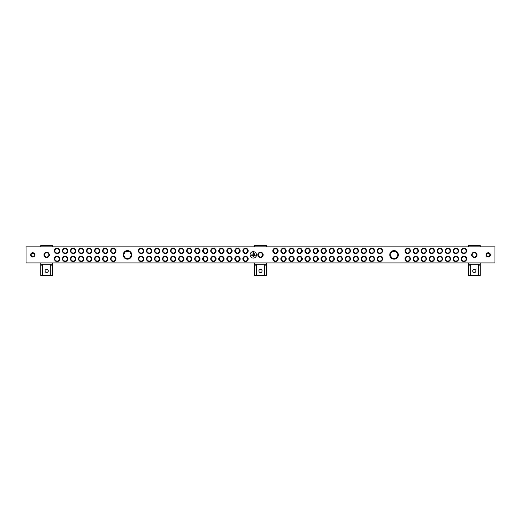 <?xml version="1.0" encoding="UTF-8"?>
<svg xmlns="http://www.w3.org/2000/svg" width="521" height="521" viewBox="0 0 521 521"><rect width="100%" height="100%" fill="white"/><g stroke="black" fill="none" stroke-linecap="round" stroke-linejoin="round"><path stroke-width="0.78" d="M488.262 252.737A2.143 2.143 0 0 1 490.398 254.88A2.143 2.143 0 0 1 488.262 257.022A2.143 2.143 0 0 1 486.119 254.88A2.143 2.143 0 0 1 488.262 252.737M488.262 256.488A1.609 1.609 0 0 0 489.864 254.88A1.609 1.609 0 0 0 488.262 253.271A1.609 1.609 0 0 0 486.653 254.88A1.609 1.609 0 0 0 488.262 256.488M32.738 252.737A2.143 2.143 0 0 1 34.881 254.88A2.143 2.143 0 0 1 32.738 257.022A2.143 2.143 0 0 1 30.602 254.88A2.143 2.143 0 0 1 32.738 252.737M32.738 256.488A1.609 1.609 0 0 0 34.347 254.88A1.609 1.609 0 0 0 32.738 253.271A1.609 1.609 0 0 0 31.136 254.88A1.609 1.609 0 0 0 32.738 256.488M26.05 262.91L494.95 262.91L494.95 246.85L26.05 246.85L26.05 262.91M475.947 270.94A1.609 1.609 0 0 0 474.344 269.331A1.609 1.609 0 0 0 472.736 270.94A1.609 1.609 0 0 0 474.344 272.542A1.609 1.609 0 0 0 475.947 270.94M478.356 264.245L478.356 275.485L480.232 275.485L480.232 262.91M480.232 246.85L480.232 245.515L468.457 245.515L468.457 246.85M480.232 264.245L468.457 264.245L468.457 262.91M478.356 275.485L468.457 275.485L468.457 264.245M470.326 275.485L470.326 264.245M48.264 270.94A1.609 1.609 0 0 0 46.656 269.331A1.609 1.609 0 0 0 45.053 270.94A1.609 1.609 0 0 0 46.656 272.542A1.609 1.609 0 0 0 48.264 270.94M50.674 264.245L50.674 275.485L52.543 275.485L52.543 262.91M52.543 246.85L52.543 245.515L40.768 245.515L40.768 246.85M52.543 264.245L40.768 264.245L40.768 262.91M50.674 275.485L40.768 275.485L40.768 264.245M42.644 275.485L42.644 264.245M46.656 252.203A2.677 2.677 0 0 0 43.979 254.88A2.677 2.677 0 0 0 46.656 257.556A2.677 2.677 0 0 0 49.332 254.88A2.677 2.677 0 0 0 46.656 252.203M46.656 252.405L48.798 253.642L48.798 256.117L46.656 257.354L44.519 256.117L44.519 253.642L46.656 252.405M474.344 252.203A2.677 2.677 0 0 0 471.668 254.88A2.677 2.677 0 0 0 474.344 257.556A2.677 2.677 0 0 0 477.021 254.88A2.677 2.677 0 0 0 474.344 252.203M474.344 257.354L472.202 256.117L472.202 253.642L474.344 252.405L476.481 253.642L476.481 256.117L474.344 257.354M131.767 254.88A4.285 4.285 0 0 1 127.482 259.165A4.285 4.285 0 0 1 123.203 254.88A4.285 4.285 0 0 1 127.482 250.594A4.285 4.285 0 0 1 131.767 254.88M131.5 254.88L129.495 258.357L125.476 258.357L123.464 254.88L125.476 251.402L129.495 251.402L131.5 254.88M398.07 254.88L396.058 258.357L392.039 258.357L390.034 254.88L392.039 251.402L396.058 251.402L398.07 254.88M398.331 254.88A4.285 4.285 0 0 1 394.052 259.165A4.285 4.285 0 0 1 389.767 254.88A4.285 4.285 0 0 1 394.052 250.594A4.285 4.285 0 0 1 398.331 254.88M113.298 256.215A2.677 2.677 0 0 0 110.621 258.891A2.677 2.677 0 0 0 113.298 261.568A2.677 2.677 0 0 0 115.975 258.891A2.677 2.677 0 0 0 113.298 256.215M113.298 261.366L111.155 260.129L111.155 257.661L113.298 256.423L115.441 257.661L115.441 260.129L113.298 261.366M245.515 256.215A2.677 2.677 0 0 0 242.838 258.891A2.677 2.677 0 0 0 245.515 261.568A2.677 2.677 0 0 0 248.191 258.891A2.677 2.677 0 0 0 245.515 256.215M245.515 261.366L243.372 260.129L243.372 257.661L245.515 256.423L247.651 257.661L247.651 260.129L245.515 261.366M379.868 256.215A2.677 2.677 0 0 0 377.191 258.891A2.677 2.677 0 0 0 379.868 261.568A2.677 2.677 0 0 0 382.544 258.891A2.677 2.677 0 0 0 379.868 256.215M379.868 261.366L377.725 260.129L377.725 257.661L379.868 256.423L382.01 257.661L382.01 260.129L379.868 261.366M463.905 261.366L461.762 260.129L461.762 257.661L463.905 256.423L466.048 257.661L466.048 260.129L463.905 261.366M463.905 256.215A2.677 2.677 0 0 0 461.228 258.891A2.677 2.677 0 0 0 463.905 261.568A2.677 2.677 0 0 0 466.582 258.891A2.677 2.677 0 0 0 463.905 256.215M455.875 256.215A2.677 2.677 0 0 0 453.198 258.891A2.677 2.677 0 0 0 455.875 261.568A2.677 2.677 0 0 0 458.552 258.891A2.677 2.677 0 0 0 455.875 256.215M447.845 256.215A2.677 2.677 0 0 0 445.168 258.891A2.677 2.677 0 0 0 447.845 261.568A2.677 2.677 0 0 0 450.522 258.891A2.677 2.677 0 0 0 447.845 256.215M439.815 256.215A2.677 2.677 0 0 0 437.139 258.891A2.677 2.677 0 0 0 439.815 261.568A2.677 2.677 0 0 0 442.492 258.891A2.677 2.677 0 0 0 439.815 256.215M431.785 256.215A2.677 2.677 0 0 0 429.109 258.891A2.677 2.677 0 0 0 431.785 261.568A2.677 2.677 0 0 0 434.462 258.891A2.677 2.677 0 0 0 431.785 256.215M455.875 261.366L453.732 260.129L453.732 257.661L455.875 256.423L458.018 257.661L458.018 260.129L455.875 261.366M447.845 261.366L445.702 260.129L445.702 257.661L447.845 256.423L449.988 257.661L449.988 260.129L447.845 261.366M439.815 261.366L437.673 260.129L437.673 257.661L439.815 256.423L441.958 257.661L441.958 260.129L439.815 261.366M431.785 261.366L429.649 260.129L429.649 257.661L431.785 256.423L433.928 257.661L433.928 260.129L431.785 261.366M371.838 256.215A2.677 2.677 0 0 0 369.161 258.891A2.677 2.677 0 0 0 371.838 261.568A2.677 2.677 0 0 0 374.514 258.891A2.677 2.677 0 0 0 371.838 256.215M363.808 256.215A2.677 2.677 0 0 0 361.131 258.891A2.677 2.677 0 0 0 363.808 261.568A2.677 2.677 0 0 0 366.484 258.891A2.677 2.677 0 0 0 363.808 256.215M355.778 256.215A2.677 2.677 0 0 0 353.101 258.891A2.677 2.677 0 0 0 355.778 261.568A2.677 2.677 0 0 0 358.455 258.891A2.677 2.677 0 0 0 355.778 256.215M347.748 256.215A2.677 2.677 0 0 0 345.071 258.891A2.677 2.677 0 0 0 347.748 261.568A2.677 2.677 0 0 0 350.425 258.891A2.677 2.677 0 0 0 347.748 256.215M371.838 261.366L369.695 260.129L369.695 257.661L371.838 256.423L373.98 257.661L373.98 260.129L371.838 261.366M363.808 261.366L361.665 260.129L361.665 257.661L363.808 256.423L365.95 257.661L365.95 260.129L363.808 261.366M355.778 261.366L353.635 260.129L353.635 257.661L355.778 256.423L357.92 257.661L357.92 260.129L355.778 261.366M347.748 261.366L345.605 260.129L345.605 257.661L347.748 256.423L349.891 257.661L349.891 260.129L347.748 261.366M237.485 256.215A2.677 2.677 0 0 0 234.808 258.891A2.677 2.677 0 0 0 237.485 261.568A2.677 2.677 0 0 0 240.161 258.891A2.677 2.677 0 0 0 237.485 256.215M229.455 256.215A2.677 2.677 0 0 0 226.778 258.891A2.677 2.677 0 0 0 229.455 261.568A2.677 2.677 0 0 0 232.132 258.891A2.677 2.677 0 0 0 229.455 256.215M221.425 256.215A2.677 2.677 0 0 0 218.748 258.891A2.677 2.677 0 0 0 221.425 261.568A2.677 2.677 0 0 0 224.102 258.891A2.677 2.677 0 0 0 221.425 256.215M213.395 256.215A2.677 2.677 0 0 0 210.718 258.891A2.677 2.677 0 0 0 213.395 261.568A2.677 2.677 0 0 0 216.072 258.891A2.677 2.677 0 0 0 213.395 256.215M237.485 261.366L235.342 260.129L235.342 257.661L237.485 256.423L239.627 257.661L239.627 260.129L237.485 261.366M229.455 261.366L227.312 260.129L227.312 257.661L229.455 256.423L231.598 257.661L231.598 260.129L229.455 261.366M221.425 261.366L219.282 260.129L219.282 257.661L221.425 256.423L223.568 257.661L223.568 260.129L221.425 261.366M213.395 261.366L211.252 260.129L211.252 257.661L213.395 256.423L215.538 257.661L215.538 260.129L213.395 261.366M105.268 256.215A2.677 2.677 0 0 0 102.591 258.891A2.677 2.677 0 0 0 105.268 261.568A2.677 2.677 0 0 0 107.945 258.891A2.677 2.677 0 0 0 105.268 256.215M97.245 256.215A2.677 2.677 0 0 0 94.568 258.891A2.677 2.677 0 0 0 97.245 261.568A2.677 2.677 0 0 0 99.915 258.891A2.677 2.677 0 0 0 97.245 256.215M89.215 256.215A2.677 2.677 0 0 0 86.538 258.891A2.677 2.677 0 0 0 89.215 261.568A2.677 2.677 0 0 0 91.891 258.891A2.677 2.677 0 0 0 89.215 256.215M81.185 256.215A2.677 2.677 0 0 0 78.508 258.891A2.677 2.677 0 0 0 81.185 261.568A2.677 2.677 0 0 0 83.861 258.891A2.677 2.677 0 0 0 81.185 256.215M105.268 261.366L103.132 260.129L103.132 257.661L105.268 256.423L107.411 257.661L107.411 260.129L105.268 261.366M97.245 261.366L95.102 260.129L95.102 257.661L97.245 256.423L99.381 257.661L99.381 260.129L97.245 261.366M89.215 261.366L87.072 260.129L87.072 257.661L89.215 256.423L91.351 257.661L91.351 260.129L89.215 261.366M81.185 261.366L79.042 260.129L79.042 257.661L81.185 256.423L83.327 257.661L83.327 260.129L81.185 261.366M251.513 254.079L254.769 254.346L254.769 253.812L251.513 254.079M252.581 253.004L253.701 253.271L253.701 252.737L252.581 253.004M250.438 255.147L253.004 255.414L253.004 256.755L253.545 256.755L253.545 255.414L256.104 255.147L250.438 255.147M250.06 254.88A3.211 3.211 0 0 0 253.271 258.09A3.211 3.211 0 0 0 256.488 254.88A3.211 3.211 0 0 0 253.271 251.669A3.211 3.211 0 0 0 250.06 254.88M423.755 261.366L421.619 260.129L421.619 257.661L423.755 256.423L425.898 257.661L425.898 260.129L423.755 261.366M415.732 261.366L413.589 260.129L413.589 257.661L415.732 256.423L417.868 257.661L417.868 260.129L415.732 261.366M423.755 256.215A2.677 2.677 0 0 0 421.085 258.891A2.677 2.677 0 0 0 423.755 261.568A2.677 2.677 0 0 0 426.432 258.891A2.677 2.677 0 0 0 423.755 256.215M415.732 256.215A2.677 2.677 0 0 0 413.055 258.891A2.677 2.677 0 0 0 415.732 261.568A2.677 2.677 0 0 0 418.409 258.891A2.677 2.677 0 0 0 415.732 256.215M463.905 248.191A2.677 2.677 0 0 0 461.228 250.868A2.677 2.677 0 0 0 463.905 253.545A2.677 2.677 0 0 0 466.582 250.868A2.677 2.677 0 0 0 463.905 248.191M455.875 248.191A2.677 2.677 0 0 0 453.198 250.868A2.677 2.677 0 0 0 455.875 253.545A2.677 2.677 0 0 0 458.552 250.868A2.677 2.677 0 0 0 455.875 248.191M447.845 248.191A2.677 2.677 0 0 0 445.168 250.868A2.677 2.677 0 0 0 447.845 253.545A2.677 2.677 0 0 0 450.522 250.868A2.677 2.677 0 0 0 447.845 248.191M439.815 248.191A2.677 2.677 0 0 0 437.139 250.868A2.677 2.677 0 0 0 439.815 253.545A2.677 2.677 0 0 0 442.492 250.868A2.677 2.677 0 0 0 439.815 248.191M431.785 248.191A2.677 2.677 0 0 0 429.109 250.868A2.677 2.677 0 0 0 431.785 253.545A2.677 2.677 0 0 0 434.462 250.868A2.677 2.677 0 0 0 431.785 248.191M423.755 248.191A2.677 2.677 0 0 0 421.085 250.868A2.677 2.677 0 0 0 423.755 253.545A2.677 2.677 0 0 0 426.432 250.868A2.677 2.677 0 0 0 423.755 248.191M415.732 248.191A2.677 2.677 0 0 0 413.055 250.868A2.677 2.677 0 0 0 415.732 253.545A2.677 2.677 0 0 0 418.409 250.868A2.677 2.677 0 0 0 415.732 248.191M463.905 253.336L461.762 252.099L461.762 249.631L463.905 248.393L466.048 249.631L466.048 252.099L463.905 253.336M455.875 253.336L453.732 252.099L453.732 249.631L455.875 248.393L458.018 249.631L458.018 252.099L455.875 253.336M447.845 253.336L445.702 252.099L445.702 249.631L447.845 248.393L449.988 249.631L449.988 252.099L447.845 253.336M439.815 253.336L437.673 252.099L437.673 249.631L439.815 248.393L441.958 249.631L441.958 252.099L439.815 253.336M431.785 253.336L429.649 252.099L429.649 249.631L431.785 248.393L433.928 249.631L433.928 252.099L431.785 253.336M423.755 253.336L421.619 252.099L421.619 249.631L423.755 248.393L425.898 249.631L425.898 252.099L423.755 253.336M415.732 253.336L413.589 252.099L413.589 249.631L415.732 248.393L417.868 249.631L417.868 252.099L415.732 253.336M73.155 261.366L71.012 260.129L71.012 257.661L73.155 256.423L75.298 257.661L75.298 260.129L73.155 261.366M65.125 261.366L62.982 260.129L62.982 257.661L65.125 256.423L67.268 257.661L67.268 260.129L65.125 261.366M73.155 256.215A2.677 2.677 0 0 0 70.478 258.891A2.677 2.677 0 0 0 73.155 261.568A2.677 2.677 0 0 0 75.832 258.891A2.677 2.677 0 0 0 73.155 256.215M65.125 256.215A2.677 2.677 0 0 0 62.448 258.891A2.677 2.677 0 0 0 65.125 261.568A2.677 2.677 0 0 0 67.802 258.891A2.677 2.677 0 0 0 65.125 256.215M113.298 248.191A2.677 2.677 0 0 0 110.621 250.868A2.677 2.677 0 0 0 113.298 253.545A2.677 2.677 0 0 0 115.975 250.868A2.677 2.677 0 0 0 113.298 248.191M105.268 248.191A2.677 2.677 0 0 0 102.591 250.868A2.677 2.677 0 0 0 105.268 253.545A2.677 2.677 0 0 0 107.945 250.868A2.677 2.677 0 0 0 105.268 248.191M97.245 248.191A2.677 2.677 0 0 0 94.568 250.868A2.677 2.677 0 0 0 97.245 253.545A2.677 2.677 0 0 0 99.915 250.868A2.677 2.677 0 0 0 97.245 248.191M89.215 248.191A2.677 2.677 0 0 0 86.538 250.868A2.677 2.677 0 0 0 89.215 253.545A2.677 2.677 0 0 0 91.891 250.868A2.677 2.677 0 0 0 89.215 248.191M81.185 248.191A2.677 2.677 0 0 0 78.508 250.868A2.677 2.677 0 0 0 81.185 253.545A2.677 2.677 0 0 0 83.861 250.868A2.677 2.677 0 0 0 81.185 248.191M73.155 248.191A2.677 2.677 0 0 0 70.478 250.868A2.677 2.677 0 0 0 73.155 253.545A2.677 2.677 0 0 0 75.832 250.868A2.677 2.677 0 0 0 73.155 248.191M65.125 248.191A2.677 2.677 0 0 0 62.448 250.868A2.677 2.677 0 0 0 65.125 253.545A2.677 2.677 0 0 0 67.802 250.868A2.677 2.677 0 0 0 65.125 248.191M113.298 253.336L111.155 252.099L111.155 249.631L113.298 248.393L115.441 249.631L115.441 252.099L113.298 253.336M105.268 253.336L103.132 252.099L103.132 249.631L105.268 248.393L107.411 249.631L107.411 252.099L105.268 253.336M97.245 253.336L95.102 252.099L95.102 249.631L97.245 248.393L99.381 249.631L99.381 252.099L97.245 253.336M89.215 253.336L87.072 252.099L87.072 249.631L89.215 248.393L91.351 249.631L91.351 252.099L89.215 253.336M81.185 253.336L79.042 252.099L79.042 249.631L81.185 248.393L83.327 249.631L83.327 252.099L81.185 253.336M73.155 253.336L71.012 252.099L71.012 249.631L73.155 248.393L75.298 249.631L75.298 252.099L73.155 253.336M65.125 253.336L62.982 252.099L62.982 249.631L65.125 248.393L67.268 249.631L67.268 252.099L65.125 253.336M245.515 253.336L243.372 252.099L243.372 249.631L245.515 248.393L247.651 249.631L247.651 252.099L245.515 253.336M237.485 253.336L235.342 252.099L235.342 249.631L237.485 248.393L239.627 249.631L239.627 252.099L237.485 253.336M229.455 253.336L227.312 252.099L227.312 249.631L229.455 248.393L231.598 249.631L231.598 252.099L229.455 253.336M221.425 253.336L219.282 252.099L219.282 249.631L221.425 248.393L223.568 249.631L223.568 252.099L221.425 253.336M213.395 253.336L211.252 252.099L211.252 249.631L213.395 248.393L215.538 249.631L215.538 252.099L213.395 253.336M205.365 261.366L203.223 260.129L203.223 257.661L205.365 256.423L207.508 257.661L207.508 260.129L205.365 261.366M205.365 253.336L203.223 252.099L203.223 249.631L205.365 248.393L207.508 249.631L207.508 252.099L205.365 253.336M197.335 261.366L195.199 260.129L195.199 257.661L197.335 256.423L199.478 257.661L199.478 260.129L197.335 261.366M197.335 253.336L195.199 252.099L195.199 249.631L197.335 248.393L199.478 249.631L199.478 252.099L197.335 253.336M189.305 261.366L187.169 260.129L187.169 257.661L189.305 256.423L191.448 257.661L191.448 260.129L189.305 261.366M189.305 253.336L187.169 252.099L187.169 249.631L189.305 248.393L191.448 249.631L191.448 252.099L189.305 253.336M245.515 248.191A2.677 2.677 0 0 0 242.838 250.868A2.677 2.677 0 0 0 245.515 253.545A2.677 2.677 0 0 0 248.191 250.868A2.677 2.677 0 0 0 245.515 248.191M237.485 248.191A2.677 2.677 0 0 0 234.808 250.868A2.677 2.677 0 0 0 237.485 253.545A2.677 2.677 0 0 0 240.161 250.868A2.677 2.677 0 0 0 237.485 248.191M229.455 248.191A2.677 2.677 0 0 0 226.778 250.868A2.677 2.677 0 0 0 229.455 253.545A2.677 2.677 0 0 0 232.132 250.868A2.677 2.677 0 0 0 229.455 248.191M221.425 248.191A2.677 2.677 0 0 0 218.748 250.868A2.677 2.677 0 0 0 221.425 253.545A2.677 2.677 0 0 0 224.102 250.868A2.677 2.677 0 0 0 221.425 248.191M213.395 248.191A2.677 2.677 0 0 0 210.718 250.868A2.677 2.677 0 0 0 213.395 253.545A2.677 2.677 0 0 0 216.072 250.868A2.677 2.677 0 0 0 213.395 248.191M205.365 256.215A2.677 2.677 0 0 0 202.689 258.891A2.677 2.677 0 0 0 205.365 261.568A2.677 2.677 0 0 0 208.042 258.891A2.677 2.677 0 0 0 205.365 256.215M205.365 248.191A2.677 2.677 0 0 0 202.689 250.868A2.677 2.677 0 0 0 205.365 253.545A2.677 2.677 0 0 0 208.042 250.868A2.677 2.677 0 0 0 205.365 248.191M197.335 256.215A2.677 2.677 0 0 0 194.659 258.891A2.677 2.677 0 0 0 197.335 261.568A2.677 2.677 0 0 0 200.012 258.891A2.677 2.677 0 0 0 197.335 256.215M197.335 248.191A2.677 2.677 0 0 0 194.659 250.868A2.677 2.677 0 0 0 197.335 253.545A2.677 2.677 0 0 0 200.012 250.868A2.677 2.677 0 0 0 197.335 248.191M189.305 256.215A2.677 2.677 0 0 0 186.635 258.891A2.677 2.677 0 0 0 189.305 261.568A2.677 2.677 0 0 0 191.982 258.891A2.677 2.677 0 0 0 189.305 256.215M189.305 248.191A2.677 2.677 0 0 0 186.635 250.868A2.677 2.677 0 0 0 189.305 253.545A2.677 2.677 0 0 0 191.982 250.868A2.677 2.677 0 0 0 189.305 248.191M379.868 253.336L377.725 252.099L377.725 249.631L379.868 248.393L382.01 249.631L382.01 252.099L379.868 253.336M371.838 253.336L369.695 252.099L369.695 249.631L371.838 248.393L373.98 249.631L373.98 252.099L371.838 253.336M363.808 253.336L361.665 252.099L361.665 249.631L363.808 248.393L365.95 249.631L365.95 252.099L363.808 253.336M355.778 253.336L353.635 252.099L353.635 249.631L355.778 248.393L357.92 249.631L357.92 252.099L355.778 253.336M347.748 253.336L345.605 252.099L345.605 249.631L347.748 248.393L349.891 249.631L349.891 252.099L347.748 253.336M339.718 261.366L337.582 260.129L337.582 257.661L339.718 256.423L341.861 257.661L341.861 260.129L339.718 261.366M339.718 253.336L337.582 252.099L337.582 249.631L339.718 248.393L341.861 249.631L341.861 252.099L339.718 253.336M331.695 261.366L329.552 260.129L329.552 257.661L331.695 256.423L333.831 257.661L333.831 260.129L331.695 261.366M331.695 253.336L329.552 252.099L329.552 249.631L331.695 248.393L333.831 249.631L333.831 252.099L331.695 253.336M323.665 261.366L321.522 260.129L321.522 257.661L323.665 256.423L325.801 257.661L325.801 260.129L323.665 261.366M323.665 253.336L321.522 252.099L321.522 249.631L323.665 248.393L325.801 249.631L325.801 252.099L323.665 253.336M379.868 248.191A2.677 2.677 0 0 0 377.191 250.868A2.677 2.677 0 0 0 379.868 253.545A2.677 2.677 0 0 0 382.544 250.868A2.677 2.677 0 0 0 379.868 248.191M371.838 248.191A2.677 2.677 0 0 0 369.161 250.868A2.677 2.677 0 0 0 371.838 253.545A2.677 2.677 0 0 0 374.514 250.868A2.677 2.677 0 0 0 371.838 248.191M363.808 248.191A2.677 2.677 0 0 0 361.131 250.868A2.677 2.677 0 0 0 363.808 253.545A2.677 2.677 0 0 0 366.484 250.868A2.677 2.677 0 0 0 363.808 248.191M355.778 248.191A2.677 2.677 0 0 0 353.101 250.868A2.677 2.677 0 0 0 355.778 253.545A2.677 2.677 0 0 0 358.455 250.868A2.677 2.677 0 0 0 355.778 248.191M347.748 248.191A2.677 2.677 0 0 0 345.071 250.868A2.677 2.677 0 0 0 347.748 253.545A2.677 2.677 0 0 0 350.425 250.868A2.677 2.677 0 0 0 347.748 248.191M339.718 256.215A2.677 2.677 0 0 0 337.041 258.891A2.677 2.677 0 0 0 339.718 261.568A2.677 2.677 0 0 0 342.395 258.891A2.677 2.677 0 0 0 339.718 256.215M339.718 248.191A2.677 2.677 0 0 0 337.041 250.868A2.677 2.677 0 0 0 339.718 253.545A2.677 2.677 0 0 0 342.395 250.868A2.677 2.677 0 0 0 339.718 248.191M331.695 256.215A2.677 2.677 0 0 0 329.018 258.891A2.677 2.677 0 0 0 331.695 261.568A2.677 2.677 0 0 0 334.365 258.891A2.677 2.677 0 0 0 331.695 256.215M331.695 248.191A2.677 2.677 0 0 0 329.018 250.868A2.677 2.677 0 0 0 331.695 253.545A2.677 2.677 0 0 0 334.365 250.868A2.677 2.677 0 0 0 331.695 248.191M323.665 256.215A2.677 2.677 0 0 0 320.988 258.891A2.677 2.677 0 0 0 323.665 261.568A2.677 2.677 0 0 0 326.341 258.891A2.677 2.677 0 0 0 323.665 256.215M323.665 248.191A2.677 2.677 0 0 0 320.988 250.868A2.677 2.677 0 0 0 323.665 253.545A2.677 2.677 0 0 0 326.341 250.868A2.677 2.677 0 0 0 323.665 248.191M57.095 261.366L54.952 260.129L54.952 257.661L57.095 256.423L59.238 257.661L59.238 260.129L57.095 261.366M57.095 253.336L54.952 252.099L54.952 249.631L57.095 248.393L59.238 249.631L59.238 252.099L57.095 253.336M57.095 256.215A2.677 2.677 0 0 0 54.418 258.891A2.677 2.677 0 0 0 57.095 261.568A2.677 2.677 0 0 0 59.772 258.891A2.677 2.677 0 0 0 57.095 256.215M57.095 248.191A2.677 2.677 0 0 0 54.418 250.868A2.677 2.677 0 0 0 57.095 253.545A2.677 2.677 0 0 0 59.772 250.868A2.677 2.677 0 0 0 57.095 248.191M181.282 256.215A2.677 2.677 0 0 0 178.605 258.891A2.677 2.677 0 0 0 181.282 261.568A2.677 2.677 0 0 0 183.959 258.891A2.677 2.677 0 0 0 181.282 256.215M181.282 248.191A2.677 2.677 0 0 0 178.605 250.868A2.677 2.677 0 0 0 181.282 253.545A2.677 2.677 0 0 0 183.959 250.868A2.677 2.677 0 0 0 181.282 248.191M173.252 256.215A2.677 2.677 0 0 0 170.575 258.891A2.677 2.677 0 0 0 173.252 261.568A2.677 2.677 0 0 0 175.929 258.891A2.677 2.677 0 0 0 173.252 256.215M173.252 248.191A2.677 2.677 0 0 0 170.575 250.868A2.677 2.677 0 0 0 173.252 253.545A2.677 2.677 0 0 0 175.929 250.868A2.677 2.677 0 0 0 173.252 248.191M165.222 256.215A2.677 2.677 0 0 0 162.545 258.891A2.677 2.677 0 0 0 165.222 261.568A2.677 2.677 0 0 0 167.899 258.891A2.677 2.677 0 0 0 165.222 256.215M165.222 248.191A2.677 2.677 0 0 0 162.545 250.868A2.677 2.677 0 0 0 165.222 253.545A2.677 2.677 0 0 0 167.899 250.868A2.677 2.677 0 0 0 165.222 248.191M157.192 256.215A2.677 2.677 0 0 0 154.516 258.891A2.677 2.677 0 0 0 157.192 261.568A2.677 2.677 0 0 0 159.869 258.891A2.677 2.677 0 0 0 157.192 256.215M157.192 248.191A2.677 2.677 0 0 0 154.516 250.868A2.677 2.677 0 0 0 157.192 253.545A2.677 2.677 0 0 0 159.869 250.868A2.677 2.677 0 0 0 157.192 248.191M149.162 256.215A2.677 2.677 0 0 0 146.486 258.891A2.677 2.677 0 0 0 149.162 261.568A2.677 2.677 0 0 0 151.839 258.891A2.677 2.677 0 0 0 149.162 256.215M149.162 248.191A2.677 2.677 0 0 0 146.486 250.868A2.677 2.677 0 0 0 149.162 253.545A2.677 2.677 0 0 0 151.839 250.868A2.677 2.677 0 0 0 149.162 248.191M141.132 256.215A2.677 2.677 0 0 0 138.456 258.891A2.677 2.677 0 0 0 141.132 261.568A2.677 2.677 0 0 0 143.809 258.891A2.677 2.677 0 0 0 141.132 256.215M141.132 248.191A2.677 2.677 0 0 0 138.456 250.868A2.677 2.677 0 0 0 141.132 253.545A2.677 2.677 0 0 0 143.809 250.868A2.677 2.677 0 0 0 141.132 248.191M181.282 261.366L179.139 260.129L179.139 257.661L181.282 256.423L183.418 257.661L183.418 260.129L181.282 261.366M181.282 253.336L179.139 252.099L179.139 249.631L181.282 248.393L183.418 249.631L183.418 252.099L181.282 253.336M173.252 261.366L171.109 260.129L171.109 257.661L173.252 256.423L175.395 257.661L175.395 260.129L173.252 261.366M173.252 253.336L171.109 252.099L171.109 249.631L173.252 248.393L175.395 249.631L175.395 252.099L173.252 253.336M165.222 261.366L163.08 260.129L163.08 257.661L165.222 256.423L167.365 257.661L167.365 260.129L165.222 261.366M165.222 253.336L163.08 252.099L163.08 249.631L165.222 248.393L167.365 249.631L167.365 252.099L165.222 253.336M157.192 261.366L155.05 260.129L155.05 257.661L157.192 256.423L159.335 257.661L159.335 260.129L157.192 261.366M157.192 253.336L155.05 252.099L155.05 249.631L157.192 248.393L159.335 249.631L159.335 252.099L157.192 253.336M149.162 261.366L147.02 260.129L147.02 257.661L149.162 256.423L151.305 257.661L151.305 260.129L149.162 261.366M149.162 253.336L147.02 252.099L147.02 249.631L149.162 248.393L151.305 249.631L151.305 252.099L149.162 253.336M141.132 261.366L138.99 260.129L138.99 257.661L141.132 256.423L143.275 257.661L143.275 260.129L141.132 261.366M141.132 253.336L138.99 252.099L138.99 249.631L141.132 248.393L143.275 249.631L143.275 252.099L141.132 253.336M315.635 256.215A2.677 2.677 0 0 0 312.958 258.891A2.677 2.677 0 0 0 315.635 261.568A2.677 2.677 0 0 0 318.311 258.891A2.677 2.677 0 0 0 315.635 256.215M315.635 248.191A2.677 2.677 0 0 0 312.958 250.868A2.677 2.677 0 0 0 315.635 253.545A2.677 2.677 0 0 0 318.311 250.868A2.677 2.677 0 0 0 315.635 248.191M307.605 256.215A2.677 2.677 0 0 0 304.928 258.891A2.677 2.677 0 0 0 307.605 261.568A2.677 2.677 0 0 0 310.282 258.891A2.677 2.677 0 0 0 307.605 256.215M307.605 248.191A2.677 2.677 0 0 0 304.928 250.868A2.677 2.677 0 0 0 307.605 253.545A2.677 2.677 0 0 0 310.282 250.868A2.677 2.677 0 0 0 307.605 248.191M299.575 256.215A2.677 2.677 0 0 0 296.898 258.891A2.677 2.677 0 0 0 299.575 261.568A2.677 2.677 0 0 0 302.252 258.891A2.677 2.677 0 0 0 299.575 256.215M299.575 248.191A2.677 2.677 0 0 0 296.898 250.868A2.677 2.677 0 0 0 299.575 253.545A2.677 2.677 0 0 0 302.252 250.868A2.677 2.677 0 0 0 299.575 248.191M291.545 256.215A2.677 2.677 0 0 0 288.868 258.891A2.677 2.677 0 0 0 291.545 261.568A2.677 2.677 0 0 0 294.222 258.891A2.677 2.677 0 0 0 291.545 256.215M291.545 248.191A2.677 2.677 0 0 0 288.868 250.868A2.677 2.677 0 0 0 291.545 253.545A2.677 2.677 0 0 0 294.222 250.868A2.677 2.677 0 0 0 291.545 248.191M283.515 256.215A2.677 2.677 0 0 0 280.839 258.891A2.677 2.677 0 0 0 283.515 261.568A2.677 2.677 0 0 0 286.192 258.891A2.677 2.677 0 0 0 283.515 256.215M283.515 248.191A2.677 2.677 0 0 0 280.839 250.868A2.677 2.677 0 0 0 283.515 253.545A2.677 2.677 0 0 0 286.192 250.868A2.677 2.677 0 0 0 283.515 248.191M275.485 256.215A2.677 2.677 0 0 0 272.809 258.891A2.677 2.677 0 0 0 275.485 261.568A2.677 2.677 0 0 0 278.162 258.891A2.677 2.677 0 0 0 275.485 256.215M275.485 248.191A2.677 2.677 0 0 0 272.809 250.868A2.677 2.677 0 0 0 275.485 253.545A2.677 2.677 0 0 0 278.162 250.868A2.677 2.677 0 0 0 275.485 248.191M315.635 261.366L313.492 260.129L313.492 257.661L315.635 256.423L317.777 257.661L317.777 260.129L315.635 261.366M315.635 253.336L313.492 252.099L313.492 249.631L315.635 248.393L317.777 249.631L317.777 252.099L315.635 253.336M307.605 261.366L305.462 260.129L305.462 257.661L307.605 256.423L309.748 257.661L309.748 260.129L307.605 261.366M307.605 253.336L305.462 252.099L305.462 249.631L307.605 248.393L309.748 249.631L309.748 252.099L307.605 253.336M299.575 261.366L297.432 260.129L297.432 257.661L299.575 256.423L301.718 257.661L301.718 260.129L299.575 261.366M299.575 253.336L297.432 252.099L297.432 249.631L299.575 248.393L301.718 249.631L301.718 252.099L299.575 253.336M291.545 261.366L289.402 260.129L289.402 257.661L291.545 256.423L293.688 257.661L293.688 260.129L291.545 261.366M291.545 253.336L289.402 252.099L289.402 249.631L291.545 248.393L293.688 249.631L293.688 252.099L291.545 253.336M283.515 261.366L281.373 260.129L281.373 257.661L283.515 256.423L285.658 257.661L285.658 260.129L283.515 261.366M283.515 253.336L281.373 252.099L281.373 249.631L283.515 248.393L285.658 249.631L285.658 252.099L283.515 253.336M275.485 261.366L273.349 260.129L273.349 257.661L275.485 256.423L277.628 257.661L277.628 260.129L275.485 261.366M275.485 253.336L273.349 252.099L273.349 249.631L275.485 248.393L277.628 249.631L277.628 252.099L275.485 253.336M407.702 261.366L405.559 260.129L405.559 257.661L407.702 256.423L409.845 257.661L409.845 260.129L407.702 261.366M407.702 253.336L405.559 252.099L405.559 249.631L407.702 248.393L409.845 249.631L409.845 252.099L407.702 253.336M407.702 256.215A2.677 2.677 0 0 0 405.025 258.891A2.677 2.677 0 0 0 407.702 261.568A2.677 2.677 0 0 0 410.379 258.891A2.677 2.677 0 0 0 407.702 256.215M407.702 248.191A2.677 2.677 0 0 0 405.025 250.868A2.677 2.677 0 0 0 407.702 253.545A2.677 2.677 0 0 0 410.379 250.868A2.677 2.677 0 0 0 407.702 248.191M260.5 252.203A2.677 2.677 0 0 0 257.823 254.88A2.677 2.677 0 0 0 260.5 257.556A2.677 2.677 0 0 0 263.177 254.88A2.677 2.677 0 0 0 260.5 252.203M260.5 252.405L262.643 253.642L262.643 256.117L260.5 257.354L258.357 256.117L258.357 253.642L260.5 252.405M262.109 270.94A1.609 1.609 0 0 0 260.5 269.331A1.609 1.609 0 0 0 258.891 270.94A1.609 1.609 0 0 0 260.5 272.542A1.609 1.609 0 0 0 262.109 270.94M264.512 264.245L264.512 275.485L266.387 275.485L266.387 262.91M266.387 246.85L266.387 245.515L254.613 245.515L254.613 246.85M266.387 264.245L254.613 264.245L254.613 262.91M264.512 275.485L254.613 275.485L254.613 264.245M256.488 275.485L256.488 264.245M470.326 265.853L468.457 265.853M480.232 265.853L478.356 265.853M42.644 265.853L40.768 265.853M52.543 265.853L50.674 265.853M256.488 265.853L254.613 265.853M266.387 265.853L264.512 265.853"/></g></svg>
